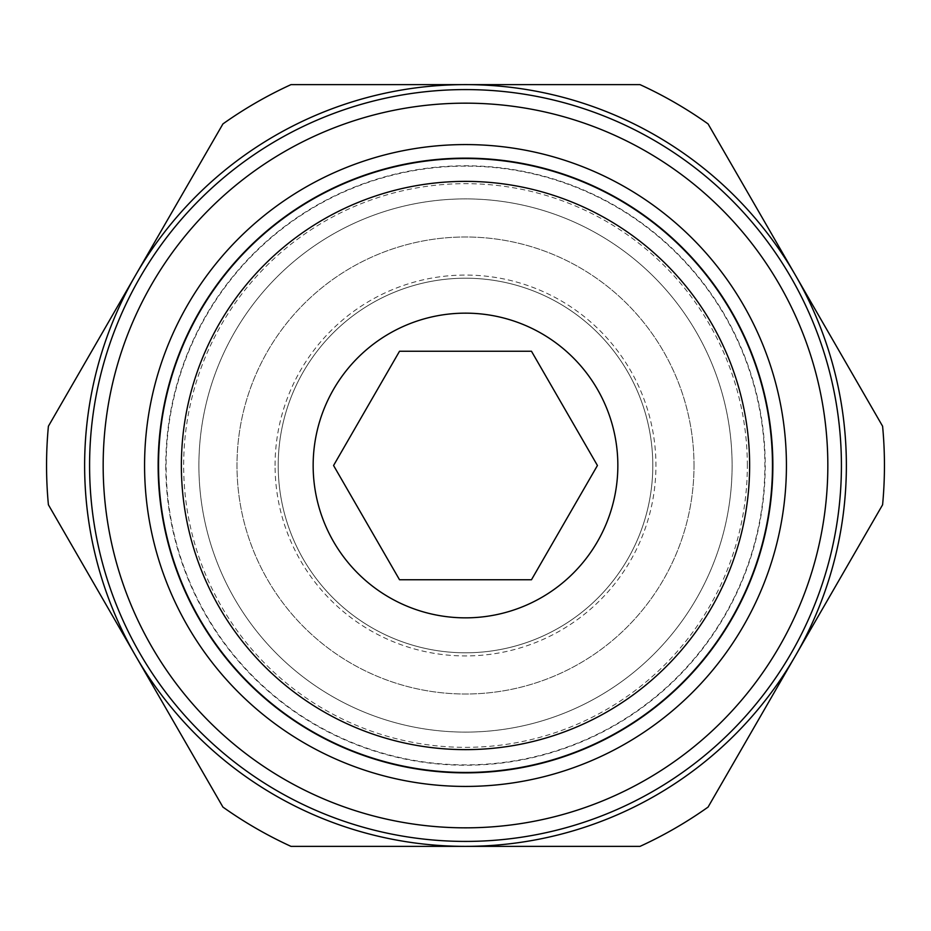 <?xml version="1.0" encoding="UTF-8"?>
<svg xmlns="http://www.w3.org/2000/svg" width="931" height="931" viewBox="0 0 931 931"><rect width="100%" height="100%" fill="white"/><g stroke="black" fill="none" stroke-linecap="round" stroke-linejoin="round"><path stroke-width="0.7" stroke-dasharray="4.66 3.49" d="M158.526 465.5A306.974 306.974 0 0 0 465.5 772.474A306.974 306.974 0 0 0 772.474 465.5A306.974 306.974 0 0 0 465.5 158.526A306.974 306.974 0 0 0 158.526 465.5A306.974 306.974 0 0 0 465.5 772.474A306.974 306.974 0 0 0 772.474 465.5M198.897 465.5A266.603 266.603 0 0 0 465.5 732.103A266.603 266.603 0 0 0 732.103 465.5A266.603 266.603 0 0 0 465.5 198.897A266.603 266.603 0 0 0 198.897 465.5A266.603 266.603 0 0 0 465.5 732.103A266.603 266.603 0 0 0 732.103 465.5A266.603 266.603 0 0 0 465.5 198.897A266.603 266.603 0 0 0 198.897 465.5M165.765 465.5A299.735 299.735 0 0 0 465.5 765.235A299.735 299.735 0 0 0 765.235 465.5A299.735 299.735 0 0 0 465.5 165.765A299.735 299.735 0 0 0 165.765 465.5M158.142 465.5A307.358 307.358 0 0 0 465.5 772.858A307.358 307.358 0 0 0 772.858 465.5A307.358 307.358 0 0 0 465.5 158.142A307.358 307.358 0 0 0 158.142 465.5A307.358 307.358 0 0 0 465.5 772.858A307.358 307.358 0 0 0 772.858 465.5M89.585 465.5A375.915 375.915 0 0 0 465.5 841.415A375.915 375.915 0 0 0 841.415 465.5A375.915 375.915 0 0 0 465.5 89.585A375.915 375.915 0 0 0 89.585 465.5M846.36 465.5A380.86 380.86 0 0 0 795.342 275.064L882.6 426.223A418.95 418.95 0 0 1 882.6 504.777L708.072 807.084A418.95 418.95 0 0 1 640.039 846.36L290.961 846.36A418.95 418.95 0 0 1 222.928 807.084L48.4 504.777A418.95 418.95 0 0 1 48.4 426.223L135.658 275.064A380.86 380.86 0 0 0 465.5 846.36A380.86 380.86 0 0 0 846.36 465.5M313.153 465.5A152.347 152.347 0 0 1 465.5 313.153A152.347 152.347 0 0 1 617.847 465.5A152.347 152.347 0 0 1 465.5 617.847A152.347 152.347 0 0 1 313.153 465.5M694.014 465.5A228.514 228.514 0 0 0 465.5 236.986A228.514 228.514 0 0 0 236.986 465.5A228.514 228.514 0 0 0 465.5 694.014A228.514 228.514 0 0 0 694.014 465.5A228.514 228.514 0 0 0 465.5 236.986A228.514 228.514 0 0 0 236.986 465.5A228.514 228.514 0 0 0 465.5 694.014A228.514 228.514 0 0 0 694.014 465.5M652.794 465.5A187.294 187.294 0 0 0 465.5 278.206A187.294 187.294 0 0 0 278.206 465.5A187.294 187.294 0 0 0 465.5 652.794A187.294 187.294 0 0 0 652.794 465.5A187.294 187.294 0 0 0 465.5 278.206A187.294 187.294 0 0 0 278.206 465.5A187.294 187.294 0 0 0 465.5 652.794A187.294 187.294 0 0 0 652.794 465.5A187.294 187.294 0 0 0 465.5 278.206A187.294 187.294 0 0 0 278.206 465.5A187.294 187.294 0 0 0 465.5 652.794A187.294 187.294 0 0 0 652.794 465.5M275.064 465.5A190.436 190.436 0 0 1 465.5 275.064A190.436 190.436 0 0 1 655.936 465.5A190.436 190.436 0 0 1 465.5 655.936A190.436 190.436 0 0 1 275.064 465.5M747.337 465.5A281.837 281.837 0 0 0 465.5 183.663A281.837 281.837 0 0 0 183.663 465.5A281.837 281.837 0 0 0 465.5 747.337A281.837 281.837 0 0 0 747.337 465.5M399.527 351.243L333.566 465.5L399.527 579.757L531.473 579.757L597.434 465.5L531.473 351.243L399.527 351.243M640.039 84.64A418.95 418.95 0 0 1 708.072 123.916L795.342 275.064A380.86 380.86 0 0 0 135.658 275.064L222.928 123.916A418.95 418.95 0 0 1 290.961 84.64L640.039 84.64M465.5 166.137A299.363 299.363 0 0 0 166.137 465.5A299.363 299.363 0 0 0 465.5 764.863A299.363 299.363 0 0 0 764.863 465.5A299.363 299.363 0 0 0 465.5 166.137"/><path stroke-width="1.4" d="M158.526 465.5A306.974 306.974 0 0 0 465.5 772.474A306.974 306.974 0 0 0 772.474 465.5A306.974 306.974 0 0 0 465.5 158.526A306.974 306.974 0 0 0 158.526 465.5M181.37 465.5A284.13 284.13 0 0 0 465.5 749.63A284.13 284.13 0 0 0 749.63 465.5A284.13 284.13 0 0 0 465.5 181.37A284.13 284.13 0 0 0 181.37 465.5M158.142 465.5A307.358 307.358 0 0 0 465.5 772.858A307.358 307.358 0 0 0 772.858 465.5A307.358 307.358 0 0 0 465.5 158.142A307.358 307.358 0 0 0 158.142 465.5M465.5 89.585A375.915 375.915 0 0 0 89.585 465.5A375.915 375.915 0 0 0 465.5 841.415A375.915 375.915 0 0 0 841.415 465.5A375.915 375.915 0 0 0 465.5 89.585A375.915 375.915 0 0 1 841.415 465.5A375.915 375.915 0 0 1 465.5 841.415M884.45 465.5A418.95 418.95 0 0 0 882.6 426.223L795.342 275.064A380.86 380.86 0 0 1 465.5 846.36A380.86 380.86 0 0 1 135.658 275.064L48.4 426.223A418.95 418.95 0 0 0 48.4 504.777L222.928 807.084A418.95 418.95 0 0 0 290.961 846.36L640.039 846.36A418.95 418.95 0 0 0 708.072 807.084L882.6 504.777A418.95 418.95 0 0 0 884.45 465.5M313.153 465.5A152.347 152.347 0 0 1 465.5 313.153A152.347 152.347 0 0 1 617.847 465.5A152.347 152.347 0 0 1 465.5 617.847A152.347 152.347 0 0 1 313.153 465.5M333.566 465.5L399.527 351.243L531.473 351.243L597.434 465.5L531.473 579.757L399.527 579.757L333.566 465.5M135.658 275.064A380.86 380.86 0 0 1 795.342 275.064L708.072 123.916A418.95 418.95 0 0 0 640.039 84.64L290.961 84.64A418.95 418.95 0 0 0 222.928 123.916L135.658 275.064M786.427 465.5A320.927 320.927 0 0 0 465.5 144.573A320.927 320.927 0 0 0 144.573 465.5A320.927 320.927 0 0 0 465.5 786.427A320.927 320.927 0 0 0 786.427 465.5M103.166 465.5A362.334 362.334 0 0 0 465.5 827.834A362.334 362.334 0 0 0 827.834 465.5A362.334 362.334 0 0 0 465.5 103.166A362.334 362.334 0 0 0 103.166 465.5"/></g></svg>

